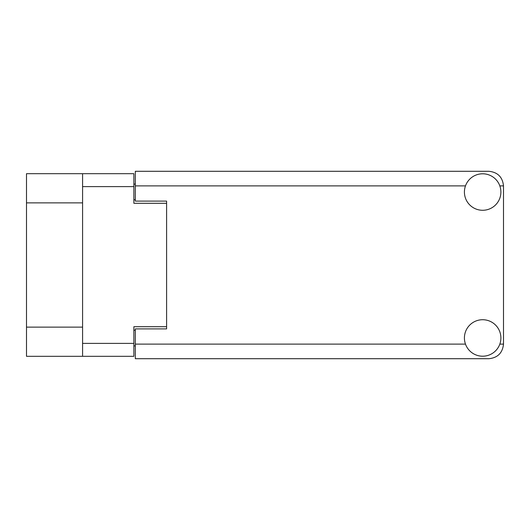 <?xml version="1.0" encoding="UTF-8"?>
<svg xmlns="http://www.w3.org/2000/svg" width="530" height="530" viewBox="0 0 530 530"><rect width="100%" height="100%" fill="white"/><g stroke="black" fill="none" stroke-linecap="round" stroke-linejoin="round"><path stroke-width="0.79" d="M82.581 202.871L26.5 202.871L26.5 173.688L133.865 173.688L133.865 203.288L166.599 203.288L166.599 201.102L166.599 328.898L135.329 328.898L135.329 344.116L465.479 344.116M166.599 328.898L166.599 326.712L133.865 326.712L133.865 356.312L26.5 356.312L26.5 327.129L82.581 327.129M26.5 202.871L26.5 327.129M82.581 356.312L82.581 173.688M135.329 345.891L133.865 345.891M133.865 184.109L135.329 184.109M482.651 356.206A18.239 18.239 0 0 0 500.896 337.968A18.239 18.239 0 0 0 482.651 319.723A18.239 18.239 0 0 0 464.412 337.968A18.239 18.239 0 0 0 482.651 356.206M482.651 210.277A18.239 18.239 0 0 0 500.896 192.032A18.239 18.239 0 0 0 482.651 173.794A18.239 18.239 0 0 0 464.412 192.032A18.239 18.239 0 0 0 482.651 210.277M166.599 201.102L135.329 201.102L135.329 171.289L488.905 171.289C497.71 172.217 502.572 177.08 503.5 185.884L503.5 344.116C502.572 352.92 497.71 357.783 488.905 358.711L135.329 358.711L135.329 344.116M82.581 343.387L133.865 343.387M133.865 186.613L82.581 186.613M133.865 330.256L135.329 330.256M135.329 199.744L133.865 199.744M499.823 344.116L503.5 344.116M503.5 185.884L499.823 185.884M465.479 185.884L135.329 185.884"/></g></svg>
